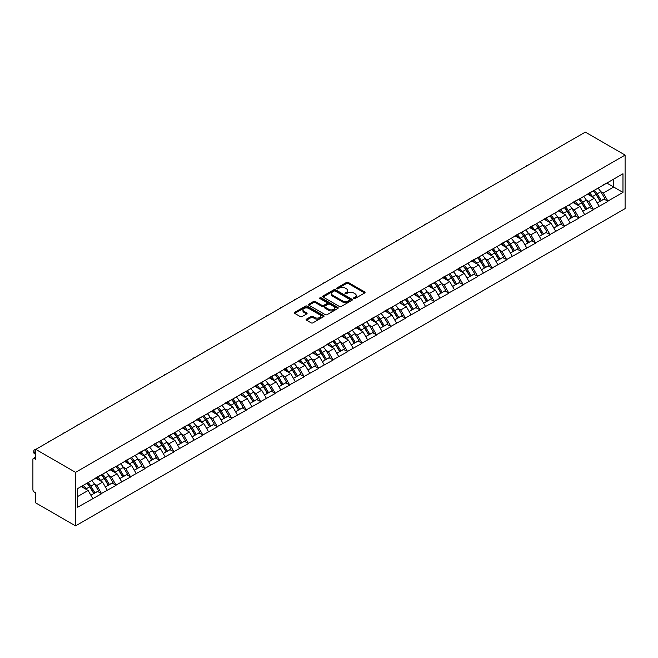 <?xml version="1.0" encoding="UTF-8"?>
<svg xmlns="http://www.w3.org/2000/svg" width="658" height="658" viewBox="0 0 658 658"><rect width="100%" height="100%" fill="white"/><g stroke="black" fill="none" stroke-linecap="round" stroke-linejoin="round"><path stroke-width="0.99" d="M353.741 298.551A0.905 0.518 0 0 0 355.016 298.551L364.688 292.966A1.291 0.74 0 0 0 365.058 292.44A1.291 0.74 0 0 0 364.688 291.913L348.304 282.455A1.291 0.74 0 0 0 346.478 282.455L336.806 288.039A0.905 0.518 0 0 0 338.08 288.78L339.339 288.056A4.121 2.377 0 0 1 345.162 288.056L346.527 288.846A4.121 2.377 0 0 1 347.737 290.523A4.121 2.377 0 0 1 346.527 292.201L345.277 292.925A0.905 0.518 0 0 0 346.552 293.665L347.802 292.942A4.121 2.377 0 0 1 353.626 292.942L354.991 293.731A4.121 2.377 0 0 1 356.2 295.409A4.121 2.377 0 0 1 354.991 297.095L353.741 297.819A0.905 0.518 0 0 0 353.741 298.551L353.741 297.819M306.521 319.138A1.291 0.74 0 0 0 306.143 319.665A1.291 0.74 0 0 0 306.521 320.191L311.119 322.848A1.291 0.74 0 0 0 312.937 322.848L323.678 316.646A1.291 0.74 0 0 0 324.057 316.12A1.291 0.74 0 0 0 323.678 315.593L307.294 306.135A1.291 0.74 0 0 0 305.476 306.135L294.735 312.336A1.291 0.74 0 0 0 294.356 312.863A1.291 0.74 0 0 0 294.735 313.381L300.287 316.588A1.291 0.74 0 0 0 302.104 316.588L306.702 313.94A1.291 0.74 0 0 0 307.08 313.414A1.291 0.74 0 0 0 306.702 312.887L303.947 311.292A3.446 1.99 0 0 1 302.943 309.893A3.446 1.99 0 0 1 305.065 308.051A3.446 1.99 0 0 1 308.816 308.487L319.607 314.713A3.446 1.99 0 0 1 320.611 316.12A3.446 1.99 0 0 1 318.488 317.954A3.446 1.99 0 0 1 314.738 317.526L312.937 316.482A1.291 0.74 0 0 0 311.119 316.482L306.521 319.138L306.521 320.191M35.779 449.381L585.316 132.11L625.1 155.074L75.555 472.354L35.779 449.381L35.779 459.399L34.29 458.536A1.966 1.135 -120 0 0 33.311 458.445A1.966 1.135 -120 0 0 32.9 459.342L32.9 489.642A1.966 1.135 -120 0 0 34.29 492.052L35.779 492.908L35.779 502.926L75.555 525.89L75.555 472.354M339.429 306.496A1.291 0.74 0 0 0 341.247 306.496L351.989 300.295A1.291 0.74 0 0 0 352.367 299.777A1.291 0.74 0 0 0 351.989 299.25L335.605 289.791A1.291 0.74 0 0 0 333.779 289.791L323.045 295.993A1.291 0.74 0 0 0 322.667 296.511A1.291 0.74 0 0 0 323.045 297.038L339.429 306.496M320.265 298.748A0.905 0.518 0 0 1 321.178 298.872L321.178 297.803L337.834 307.418A1.291 0.74 0 0 1 338.212 307.944A1.291 0.74 0 0 1 337.834 308.47L327.092 314.672A1.291 0.74 0 0 1 325.274 314.672L308.89 305.213L313.488 302.581L313.488 301.504L308.89 304.161A1.291 0.74 0 0 0 308.512 304.687A1.291 0.74 0 0 0 308.89 305.213L308.89 304.161M313.488 302.581A1.291 0.74 0 0 1 315.305 302.581L315.305 301.504A1.291 0.74 0 0 0 313.488 301.504M315.305 301.504L321.951 305.345A1.291 0.74 0 0 0 323.769 305.345L326.82 303.585A1.291 0.74 0 0 0 327.199 303.058A1.291 0.74 0 0 0 326.82 302.532L319.903 298.535A0.905 0.518 0 0 1 321.178 297.803M75.555 525.89L625.1 208.619L625.1 155.074M86.938 483.235A8.784 5.075 -120 0 1 89.94 486.755L94.036 493.516L97.606 491.452L101.571 493.739L96.932 485.39L94.365 483.91M101.571 493.739L77.693 507.203L77.693 488.573L622.97 173.761L622.97 192.391L607.902 201.093L603.263 193.065L600.696 191.577M593.261 190.91A8.784 5.075 -120 0 1 596.271 194.431L600.367 201.192L603.937 199.127L607.902 201.093M607.902 201.414L593.434 209.45L588.795 201.414L586.229 199.933M578.793 199.267A8.784 5.075 -120 0 1 581.804 202.779L585.9 209.54L589.469 207.484L593.434 209.45M593.434 209.77L578.966 217.798L574.327 209.77L571.761 208.282M564.334 207.615A8.784 5.075 -120 0 1 567.336 211.136L571.432 217.897L575.002 215.832L578.966 217.798M578.966 218.119L564.498 226.155L559.859 218.119L557.293 216.638M549.866 215.964A8.784 5.075 -120 0 1 552.868 219.484L556.964 226.245L560.534 224.189L564.498 226.155M564.498 226.475L550.03 234.503L545.392 226.475L542.825 224.987M535.398 224.32A8.784 5.075 -120 0 1 538.409 227.841L542.496 234.602L546.074 232.537L550.03 234.503M550.03 234.824L535.563 242.851L530.932 234.824L528.358 233.343M520.93 232.669A8.784 5.075 -120 0 1 523.941 236.189L528.037 242.95L531.606 240.886L535.563 242.851M535.563 243.18L521.095 251.208L516.464 243.172L513.89 241.692M506.463 241.025A8.784 5.075 -120 0 1 509.473 244.537L513.569 251.307L517.139 249.242L521.095 251.208M521.095 251.529L506.635 259.556L501.996 251.529L499.43 250.048M491.995 249.374A8.784 5.075 -120 0 1 495.005 252.894L499.101 259.655L502.671 257.591L506.635 259.556M506.635 259.877L492.168 267.913L487.529 259.877L484.962 258.397M477.527 257.73A8.784 5.075 -120 0 1 480.537 261.242L484.633 268.003L488.203 265.947L492.168 267.913M492.168 268.234L477.7 276.261L473.061 268.234L470.495 266.753M463.067 266.079A8.784 5.075 -120 0 1 466.07 269.599L470.166 276.36L473.735 274.296L477.7 276.261M477.7 276.582L463.232 284.618L458.593 276.582L456.027 275.102M448.6 274.435A8.784 5.075 -120 0 1 451.61 277.947L455.698 284.708L459.268 282.652L463.232 284.618M463.232 284.939L448.764 292.966L444.125 284.939L441.559 283.45M434.132 282.784A8.784 5.075 -120 0 1 437.142 286.304L441.238 293.065L444.808 291L448.764 292.966M448.764 293.287L434.296 301.323L429.666 293.287L427.091 291.807M419.664 291.14A8.784 5.075 -120 0 1 422.675 294.652L426.771 301.413L430.34 299.357L434.296 301.323M434.296 301.644L419.837 309.671L415.198 301.644L412.624 300.155M405.196 299.489A8.784 5.075 -120 0 1 408.207 303.009L412.303 309.77L415.872 307.705L419.837 309.671M419.837 309.992L405.369 318.028L400.73 309.992L398.164 308.512M390.729 307.845A8.784 5.075 -120 0 1 393.739 311.357L397.835 318.118L401.405 316.062L405.369 318.028M405.369 318.349L390.901 326.376L386.262 318.349L383.696 316.86M376.269 316.194A8.784 5.075 -120 0 1 379.271 319.714L383.367 326.475L386.937 324.41L390.901 326.376M390.901 326.697L376.434 334.733L371.795 326.697L369.228 325.216M361.801 324.542A8.784 5.075 -120 0 1 364.803 328.062L368.899 334.823L372.469 332.767L376.434 334.733M376.434 335.054L361.966 343.081L357.327 335.054L354.761 333.565M347.334 332.899A8.784 5.075 -120 0 1 350.344 336.419L354.432 343.18L358.01 341.115L361.966 343.081M361.966 343.402L347.498 351.43L342.867 343.402L340.293 341.921M332.866 341.247A8.784 5.075 -120 0 1 335.876 344.767L339.972 351.528L343.542 349.464L347.498 351.43M347.498 351.75L333.03 359.786L328.4 351.75L325.825 350.27M318.398 349.604A8.784 5.075 -120 0 1 321.408 353.116L325.504 359.885L329.074 357.82L333.03 359.786M333.03 360.107L318.571 368.135L313.932 360.107L311.366 358.626M303.93 357.952A8.784 5.075 -120 0 1 306.941 361.472L311.037 368.233L314.606 366.169L318.571 368.135M318.571 368.455L304.103 376.491L299.464 368.455L296.898 366.975M289.462 366.309A8.784 5.075 -120 0 1 292.473 369.821L296.569 376.582L300.138 374.525L304.103 376.491M304.103 376.812L289.635 384.84L284.996 376.812L282.43 375.331M275.003 374.657A8.784 5.075 -120 0 1 278.005 378.177L282.101 384.938L285.671 382.874L289.635 384.84M289.635 385.16L275.167 393.196L270.528 385.16L267.962 383.68M260.535 383.014A8.784 5.075 -120 0 1 263.545 386.526L267.633 393.287L271.203 391.23L275.167 393.196M275.167 393.517L260.7 401.544L256.061 393.517L253.494 392.028M246.067 391.362A8.784 5.075 -120 0 1 249.078 394.882L253.174 401.643L256.743 399.579L260.7 401.544M260.7 401.865L246.232 409.901L241.601 401.865L239.027 400.385M231.6 399.719A8.784 5.075 -120 0 1 234.61 403.231L238.706 409.992L242.276 407.935L246.232 409.901M246.232 410.222L231.772 418.249L227.133 410.222L224.559 408.733M217.132 408.067A8.784 5.075 -120 0 1 220.142 411.587L224.238 418.348L227.808 416.284L231.772 418.249M231.772 418.57L217.304 426.606L212.666 418.57L210.099 417.09M202.664 416.424A8.784 5.075 -120 0 1 205.674 419.936L209.77 426.697L213.34 424.64L217.304 426.606M217.304 426.927L202.837 434.954L198.198 426.927L195.632 425.438M188.204 424.772A8.784 5.075 -120 0 1 191.207 428.292L195.303 435.053L198.872 432.989L202.837 434.954M202.837 435.275L188.369 443.311L183.73 435.275L181.164 433.795M173.737 433.12A8.784 5.075 -120 0 1 176.739 436.641L180.835 443.402L184.404 441.345L188.369 443.311M188.369 443.632L173.901 451.659L169.262 443.632L166.696 442.143M159.269 441.477A8.784 5.075 -120 0 1 162.279 444.997L166.367 451.758L169.945 449.694L173.901 451.659M173.901 451.98L159.433 460.008L154.803 451.98L152.228 450.5M144.801 449.825A8.784 5.075 -120 0 1 147.811 453.346L151.908 460.106L155.477 458.042L159.433 460.008M159.433 460.329L144.966 468.364L140.335 460.329L137.761 458.848M130.333 458.182A8.784 5.075 -120 0 1 133.344 461.694L137.44 468.463L141.009 466.399L144.966 468.364M144.966 468.685L130.506 476.713L125.867 468.685L123.301 467.205M115.866 466.53A8.784 5.075 -120 0 1 118.876 470.051L122.972 476.811L126.542 474.747L130.506 476.713M130.506 477.034L116.038 485.069L111.399 477.034L108.833 475.553M101.398 474.887A8.784 5.075 -120 0 1 104.408 478.399L108.504 485.16L112.074 483.104L116.038 485.069M116.038 485.39L101.571 493.418M96.652 477.305L101.571 474.788M96.932 485.39L102.59 482.125L95.451 478.004M107.229 490.152L102.59 482.125M111.12 468.948L116.038 466.44M111.399 477.034L117.058 473.768L109.919 469.647M121.689 481.804L117.058 473.768M125.588 460.6L130.506 458.083M125.867 468.685L131.526 465.42L124.378 461.299M136.157 473.447L131.526 465.42M140.055 452.252L144.966 449.735M140.335 460.329L145.986 457.063L138.846 452.943M150.624 465.099L145.986 457.063M154.523 443.895L159.433 441.378M154.803 451.98L160.453 448.715L153.314 444.594M165.092 456.742L160.453 448.715M168.991 435.547L173.901 433.03M169.262 443.632L174.921 440.358L167.782 436.238M179.56 448.394L174.921 440.358M183.45 427.19L188.369 424.673M183.73 435.275L189.389 432.01L182.25 427.889M194.028 440.038L189.389 432.01M197.918 418.842L202.837 416.325M198.198 426.927L203.857 423.662L196.717 419.533M208.496 431.689L203.857 423.662M212.386 410.485L217.304 407.968M212.666 418.57L218.324 415.305L211.185 411.184M222.955 423.341L218.324 415.305M226.854 402.137L231.772 399.62M227.133 410.222L232.792 406.957L225.645 402.828M237.423 414.984L232.792 406.957M241.321 393.78L246.232 391.263M241.601 401.865L247.252 398.6L240.112 394.479M251.891 406.636L247.252 398.6M255.789 385.432L260.7 382.915M256.061 393.517L261.719 390.252L254.58 386.123M266.358 398.279L261.719 390.252M270.249 377.075L275.167 374.558M270.528 385.16L276.187 381.895L269.048 377.774M280.826 389.931L276.187 381.895M284.717 368.727L289.635 366.21M284.996 376.812L290.655 373.547L283.516 369.426M295.294 381.574L290.655 373.547M299.184 360.37L304.103 357.862M299.464 368.455L305.123 365.19L297.984 361.069M309.762 373.226L305.123 365.19M313.652 352.022L318.571 349.505M313.932 360.107L319.591 356.842L312.443 352.721M324.221 364.869L319.591 356.842M328.12 343.673L333.03 341.157M328.4 351.75L334.05 348.485L326.911 344.364M338.689 356.521L334.05 348.485M342.588 335.317L347.498 332.8M342.867 343.402L348.518 340.137L341.379 336.016M353.157 348.164L348.518 340.137M357.055 326.968L361.966 324.452M357.327 335.054L362.986 331.78L355.846 327.659M367.625 339.816L362.986 331.78M371.515 318.612L376.434 316.095M371.795 326.697L377.453 323.432L370.314 319.311M382.092 331.459L377.453 323.432M385.983 310.263L390.901 307.747M386.262 318.349L391.921 315.083L384.782 310.954M396.56 323.111L391.921 315.083M400.451 301.907L405.369 299.39M400.73 309.992L406.389 306.727L399.25 302.606M411.02 314.763L406.389 306.727M414.918 293.558L419.837 291.042M415.198 301.644L420.857 298.378L413.709 294.249M425.487 306.406L420.857 298.378M429.386 285.202L434.296 282.685M429.666 293.287L435.316 290.022L428.177 285.901M439.955 298.058L435.316 290.022M443.854 276.853L448.764 274.337M444.125 284.939L449.784 281.673L442.645 277.544M454.423 289.701L449.784 281.673M458.322 268.497L463.232 265.98M458.593 276.582L464.252 273.317L457.113 269.196M468.891 281.353L464.252 273.317M472.781 260.149L477.7 257.632M473.061 268.234L478.72 264.968L471.58 260.848M483.359 272.996L478.72 264.968M487.249 251.792L492.168 249.283M487.529 259.877L493.187 256.612L486.048 252.491M497.826 264.648L493.187 256.612M501.717 243.444L506.635 240.927M501.996 251.529L507.655 248.263L500.508 244.143M512.286 256.291L507.655 248.263M516.185 235.095L521.095 232.578M516.464 243.172L522.115 239.907L514.975 235.786M526.754 247.943L522.115 239.907M530.652 226.739L535.563 224.222M530.932 234.824L536.583 231.558L529.443 227.438M541.221 239.586L536.583 231.558M545.12 218.39L550.03 215.873M545.392 226.475L551.05 223.202L543.911 219.081M555.689 231.238L551.05 223.202M559.58 210.034L564.498 207.517M559.859 218.119L565.518 214.853L558.379 210.733M570.157 222.881L565.518 214.853M574.047 201.685L578.966 199.168M574.327 209.77L579.986 206.505L572.847 202.376M584.625 214.533L579.986 206.505M588.515 193.329L593.434 190.812M588.795 201.414L594.454 198.148L587.314 194.028M599.084 206.184L594.454 198.148M602.983 184.98L607.902 182.463M603.263 193.065L613.692 187.037L613.692 179.116L622.97 173.761M606.832 183.08L622.97 192.391M77.693 496.502L88.123 490.473L81.263 486.517M92.762 498.509L88.123 490.473M596.066 194.587L596.526 194.85M581.598 202.935L582.059 203.207M567.138 211.292L567.591 211.555M552.671 219.64L553.131 219.904M538.203 227.997L538.663 228.26M523.735 236.345L524.196 236.609M509.267 244.702L509.728 244.965M494.8 253.05L495.26 253.314M480.332 261.399L480.792 261.67M465.872 269.755L466.325 270.019M451.404 278.104L451.865 278.375M436.937 286.46L437.397 286.724M422.469 294.809L422.93 295.08M408.001 303.165L408.462 303.428M393.533 311.514L393.994 311.777M379.074 319.87L379.526 320.133M364.606 328.219L365.067 328.482M350.138 336.575L350.599 336.838M335.67 344.924L336.131 345.187M321.203 353.28L321.663 353.543M306.735 361.629L307.196 361.892M292.267 369.977L292.728 370.248M277.808 378.334L278.26 378.597M263.34 386.682L263.8 386.953M248.872 395.039L249.333 395.302M234.404 403.387L234.865 403.658M219.936 411.744L220.397 412.007M205.469 420.092L205.929 420.355M191.009 428.448L191.462 428.712M176.541 436.797L177.002 437.06M162.074 445.153L162.534 445.417M147.606 453.502L148.066 453.765M133.138 461.858L133.599 462.122M118.67 470.207L119.131 470.47M104.203 478.555L104.663 478.827M89.743 486.912L90.195 487.175M354.103 298.674L354.991 298.164A4.121 2.377 0 0 0 356.2 296.478L356.2 295.409M347.737 290.523L347.737 291.593A4.121 2.377 0 0 1 346.527 293.279L345.631 293.789M364.672 292.974L348.304 283.524A1.291 0.74 0 0 0 346.478 283.524L337.167 288.903M351.989 299.25L351.989 300.295L335.605 290.861A1.291 0.74 0 0 0 333.779 290.861L323.062 297.054M349.711 300.138A0.905 0.518 0 0 0 349.711 299.406L335.333 291.099A0.905 0.518 0 0 0 334.058 291.099L332.734 291.864A4.121 2.377 0 0 0 331.533 293.542A4.121 2.377 0 0 0 332.734 295.228L342.563 300.903A4.121 2.377 0 0 0 348.395 300.903L349.711 300.138L349.711 301.208A0.905 0.518 0 0 0 349.974 300.846L349.974 299.777M331.533 293.542L331.533 294.62A4.121 2.377 0 0 0 332.734 296.297L332.734 295.228M349.711 301.208L348.395 301.973A4.121 2.377 0 0 1 342.563 301.973L332.734 296.297M315.305 302.581L321.951 306.414A1.291 0.74 0 0 0 323.769 306.414L326.82 304.654A1.291 0.74 0 0 0 327.199 304.128L327.199 303.058M321.178 298.872L337.817 308.479M328.844 309.326A3.446 1.99 0 0 0 332.594 309.754A3.446 1.99 0 0 0 334.725 307.919A3.446 1.99 0 0 0 333.713 306.513L329.913 304.317A1.291 0.74 0 0 0 328.095 304.317L325.044 306.077A1.291 0.74 0 0 0 324.665 306.603A1.291 0.74 0 0 0 325.044 307.13L328.844 309.326L328.844 310.395A3.446 1.99 0 0 0 332.594 310.823A3.446 1.99 0 0 0 334.725 308.989L334.725 307.919M324.665 306.603L324.665 307.673A1.291 0.74 0 0 0 325.044 308.199L325.044 307.13M328.844 310.395L325.044 308.199M320.611 316.12L320.611 317.189A3.446 1.99 0 0 1 318.488 319.023A3.446 1.99 0 0 1 314.738 318.595L312.937 317.559A1.291 0.74 0 0 0 311.119 317.559L306.538 320.199M302.943 309.893L302.943 310.963A3.446 1.99 0 0 0 303.947 312.369L303.947 311.292M306.686 313.948L303.947 312.369M323.662 316.654L307.294 307.204A1.291 0.74 0 0 0 305.476 307.204L294.751 313.397M542.192 157.007A3.019 1.744 0 0 0 540.259 158.126M597.974 188.196A10.75 6.21 60 0 1 600.787 191.741L597.217 193.797A10.75 6.21 -120 0 0 594.404 190.252M597.217 193.797L601.313 200.558L604.883 198.502L600.787 191.741M600.367 201.192L601.313 200.558M603.937 199.127L604.883 198.502M588.252 193.485A8.784 5.075 60 0 1 590.678 195.969M589.626 193.016A10.75 6.21 60 0 1 592.447 196.553L592.85 197.219M597.25 202.993L600.104 201.258L596.016 194.497A10.75 6.21 -120 0 0 593.195 190.952M600.104 201.258L597.209 202.927M527.724 165.364A3.019 1.744 0 0 0 525.791 166.474M583.506 196.545A10.75 6.21 60 0 1 586.319 200.09L582.749 202.154A10.75 6.21 -120 0 0 579.937 198.609M582.749 202.154L586.846 208.915L590.415 206.851L586.319 200.09M585.9 209.54L586.846 208.915M589.469 207.484L590.415 206.851M573.784 201.833A8.784 5.075 60 0 1 576.211 204.325M575.158 201.364A10.75 6.21 60 0 1 577.979 204.909L578.382 205.576M582.782 211.341L585.645 209.606L581.549 202.845A10.75 6.21 -120 0 0 578.727 199.3M585.645 209.606L582.741 211.284M513.256 173.712A3.019 1.744 0 0 0 511.324 174.831M569.038 204.901A10.75 6.21 60 0 1 571.86 208.438L568.282 210.502A10.75 6.21 -120 0 0 565.469 206.957M568.282 210.502L572.378 217.263L575.947 215.207L571.86 208.438M571.432 217.897L572.378 217.263M575.002 215.832L575.947 215.207M559.316 210.19A8.784 5.075 60 0 1 561.743 212.674M560.69 209.713A10.75 6.21 60 0 1 563.511 213.258L563.914 213.924M568.315 219.698L571.177 217.963L567.081 211.202A10.75 6.21 -120 0 0 564.26 207.657M571.177 217.963L568.282 219.632M498.789 182.069A3.019 1.744 0 0 0 496.856 183.179M554.571 213.25A10.75 6.21 60 0 1 557.392 216.795L553.822 218.859A10.75 6.21 -120 0 0 551.001 215.314M553.822 218.859L557.918 225.62L561.488 223.556L557.392 216.795M556.964 226.245L557.918 225.62M560.534 224.189L561.488 223.556M544.849 218.538A8.784 5.075 60 0 1 547.275 221.022M546.222 218.069A10.75 6.21 60 0 1 549.043 221.614L549.446 222.281M553.847 228.046L556.709 226.311L552.613 219.55A10.75 6.21 -120 0 0 549.792 216.005M556.709 226.311L553.814 227.989M484.321 190.417A3.019 1.744 0 0 0 482.388 191.536M540.103 221.606A10.75 6.21 60 0 1 542.924 225.143L539.354 227.207A10.75 6.21 -120 0 0 536.533 223.662M539.354 227.207L543.45 233.968L547.02 231.904L542.924 225.143M542.496 234.602L543.45 233.968M546.074 232.537L547.02 231.904M530.389 226.895A8.784 5.075 60 0 1 532.807 229.379M531.754 226.418A10.75 6.21 60 0 1 534.576 229.963L534.979 230.629M539.379 236.403L542.241 234.667L538.145 227.907A10.75 6.21 -120 0 0 535.332 224.362M542.241 234.667L539.346 236.337M469.853 198.765A3.019 1.744 0 0 0 467.92 199.884M525.635 229.955A10.75 6.21 60 0 1 528.456 233.5L524.887 235.556A10.75 6.21 -120 0 0 522.065 232.019M524.887 235.556L528.983 242.325L532.552 240.26L528.456 233.5M528.037 242.95L528.983 242.325M531.606 240.886L532.552 240.26M515.921 235.243A8.784 5.075 60 0 1 518.34 237.727M517.295 234.774A10.75 6.21 60 0 1 520.108 238.319L520.511 238.986M524.911 244.751L527.774 243.016L523.678 236.255A10.75 6.21 -120 0 0 520.865 232.71M527.774 243.016L524.878 244.694M455.385 207.122A3.019 1.744 0 0 0 453.452 208.241M511.176 238.303A10.75 6.21 60 0 1 513.988 241.848L510.419 243.912A10.75 6.21 -120 0 0 507.598 240.367M510.419 243.912L514.515 250.673L518.085 248.609L513.988 241.848M513.569 251.307L514.515 250.673M517.139 249.242L518.085 248.609M501.454 243.6A8.784 5.075 60 0 1 503.88 246.084M502.827 243.123A10.75 6.21 60 0 1 505.64 246.668L506.051 247.334M510.444 253.108L513.306 251.372L509.218 244.611A10.75 6.21 -120 0 0 506.397 241.067M513.306 251.372L510.411 253.042M440.926 215.47A3.019 1.744 0 0 0 438.993 216.589M496.708 246.66A10.75 6.21 60 0 1 499.521 250.204L495.951 252.261A10.75 6.21 -120 0 0 493.138 248.724M495.951 252.261L500.047 259.022L503.617 256.965L499.521 250.204M499.101 259.655L500.047 259.022M502.671 257.591L503.617 256.965M486.986 251.948A8.784 5.075 60 0 1 489.412 254.432M488.359 251.479A10.75 6.21 60 0 1 491.181 255.024L491.584 255.691M495.984 261.456L498.846 259.721L494.75 252.96A10.75 6.21 -120 0 0 491.929 249.415M498.846 259.721L495.943 261.391M426.458 223.827A3.019 1.744 0 0 0 424.525 224.946M482.24 255.008A10.75 6.21 60 0 1 485.053 258.553L481.483 260.617A10.75 6.21 -120 0 0 478.67 257.072M481.483 260.617L485.579 267.378L489.149 265.314L485.053 258.553M484.633 268.003L485.579 267.378M488.203 265.947L489.149 265.314M472.518 260.305A8.784 5.075 60 0 1 474.944 262.789M473.892 259.828A10.75 6.21 60 0 1 476.713 263.373L477.116 264.039M481.516 269.805L484.378 268.077L480.282 261.308A10.75 6.21 -120 0 0 477.461 257.772M484.378 268.077L481.475 269.747M411.99 232.175A3.019 1.744 0 0 0 410.057 233.294M467.772 263.365A10.75 6.21 60 0 1 470.593 266.909L467.024 268.966A10.75 6.21 -120 0 0 464.203 265.421M467.024 268.966L471.112 275.727L474.681 273.67L470.593 266.909M470.166 276.36L471.112 275.727M473.735 274.296L474.681 273.67M458.05 268.653A8.784 5.075 60 0 1 460.477 271.137M459.424 268.184A10.75 6.21 60 0 1 462.245 271.729L462.648 272.396M467.048 278.161L469.911 276.426L465.815 269.665A10.75 6.21 -120 0 0 462.993 266.12M469.911 276.426L467.015 278.095M397.522 240.532A3.019 1.744 0 0 0 395.59 241.642M453.304 271.713A10.75 6.21 60 0 1 456.126 275.258L452.556 277.322A10.75 6.21 -120 0 0 449.735 273.777M452.556 277.322L456.652 284.083L460.222 282.019L456.126 275.258M455.698 284.708L456.652 284.083M459.268 282.652L460.222 282.019M443.591 277.002A8.784 5.075 60 0 1 446.009 279.494M444.956 276.533A10.75 6.21 60 0 1 447.777 280.078L448.18 280.744M452.581 286.51L455.443 284.774L451.347 278.013A10.75 6.21 -120 0 0 448.526 274.476M455.443 284.774L452.548 286.452M383.055 248.88A3.019 1.744 0 0 0 381.122 249.999M438.837 280.069A10.75 6.21 60 0 1 441.658 283.614L438.088 285.671A10.75 6.21 -120 0 0 435.267 282.126M438.088 285.671L442.184 292.432L445.754 290.375L441.658 283.614M441.238 293.065L442.184 292.432M444.808 291L445.754 290.375M429.123 285.358A8.784 5.075 60 0 1 431.541 287.842M430.496 284.889A10.75 6.21 60 0 1 433.309 288.426L433.712 289.101M438.113 294.866L440.975 293.131L436.879 286.37A10.75 6.21 -120 0 0 434.066 282.825M440.975 293.131L438.08 294.8M368.587 257.237A3.019 1.744 0 0 0 366.654 258.347M424.369 288.418A10.75 6.21 60 0 1 427.19 291.963L423.62 294.027A10.75 6.21 -120 0 0 420.799 290.482M423.62 294.027L427.716 300.788L431.286 298.724L427.19 291.963M426.771 301.413L427.716 300.788M430.34 299.357L431.286 298.724M414.655 293.707A8.784 5.075 60 0 1 417.073 296.199M416.029 293.238A10.75 6.21 60 0 1 418.842 296.783L419.245 297.449M423.645 303.215L426.507 301.479L422.411 294.718A10.75 6.21 -120 0 0 419.598 291.173M426.507 301.479L423.612 303.157M354.127 265.585A3.019 1.744 0 0 0 352.195 266.704M409.909 296.774A10.75 6.21 60 0 1 412.722 300.319L409.153 302.376A10.75 6.21 -120 0 0 406.331 298.831M409.153 302.376L413.249 309.137L416.818 307.08L412.722 300.319M412.303 309.77L413.249 309.137M415.872 307.705L416.818 307.08M400.187 302.063A8.784 5.075 60 0 1 402.614 304.547M401.561 301.594A10.75 6.21 60 0 1 404.374 305.131L404.785 305.797M409.186 311.571L412.04 309.836L407.952 303.075A10.75 6.21 -120 0 0 405.131 299.53M412.04 309.836L409.144 311.505M339.66 273.942A3.019 1.744 0 0 0 337.727 275.052M395.442 305.123A10.75 6.21 60 0 1 398.255 308.668L394.685 310.732A10.75 6.21 -120 0 0 391.872 307.187M394.685 310.732L398.781 317.493L402.351 315.429L398.255 308.668M397.835 318.118L398.781 317.493M401.405 316.062L402.351 315.429M385.72 310.411A8.784 5.075 60 0 1 388.146 312.904M387.093 309.943A10.75 6.21 60 0 1 389.914 313.488L390.317 314.154M394.718 319.92L397.58 318.184L393.484 311.423A10.75 6.21 -120 0 0 390.663 307.878M397.58 318.184L394.677 319.862M325.192 282.29A3.019 1.744 0 0 0 323.259 283.409M380.974 313.479A10.75 6.21 60 0 1 383.795 317.016L380.217 319.081A10.75 6.21 -120 0 0 377.404 315.536M380.217 319.081L384.313 325.842L387.883 323.785L383.795 317.016M383.367 326.475L384.313 325.842M386.937 324.41L387.883 323.785M371.252 318.768A8.784 5.075 60 0 1 373.678 321.252M372.625 318.291A10.75 6.21 60 0 1 375.447 321.836L375.85 322.502M380.25 328.276L383.112 326.541L379.016 319.78A10.75 6.21 -120 0 0 376.195 316.235M383.112 326.541L380.217 328.21M310.724 290.647A3.019 1.744 0 0 0 308.791 291.757M366.506 321.828A10.75 6.21 60 0 1 369.327 325.373L365.758 327.437A10.75 6.21 -120 0 0 362.936 323.892M365.758 327.437L369.845 334.198L373.423 332.134L369.327 325.373M368.899 334.823L369.845 334.198M372.469 332.767L373.423 332.134M356.784 327.116A8.784 5.075 60 0 1 359.21 329.6M358.158 326.648A10.75 6.21 60 0 1 360.979 330.193L361.382 330.859M365.782 336.625L368.644 334.889L364.548 328.128A10.75 6.21 -120 0 0 361.727 324.583M368.644 334.889L365.749 336.567M296.256 298.995A3.019 1.744 0 0 0 294.323 300.114M352.038 330.184A10.75 6.21 60 0 1 354.859 333.721L351.29 335.786A10.75 6.21 -120 0 0 348.469 332.241M351.29 335.786L355.386 342.547L358.955 340.482L354.859 333.721M354.432 343.18L355.386 342.547M358.01 341.115L358.955 340.482M342.325 335.473A8.784 5.075 60 0 1 344.743 337.957M343.69 334.996A10.75 6.21 60 0 1 346.511 338.541L346.914 339.207M351.314 344.981L354.177 343.246L350.081 336.485A10.75 6.21 -120 0 0 347.268 332.94M354.177 343.246L351.282 344.915M281.788 307.344A3.019 1.744 0 0 0 279.856 308.462M337.57 338.533A10.75 6.21 60 0 1 340.392 342.078L336.822 344.134A10.75 6.21 -120 0 0 334.001 340.597M336.822 344.134L340.918 350.903L344.488 348.839L340.392 342.078M339.972 351.528L340.918 350.903M343.542 349.464L344.488 348.839M327.857 343.821A8.784 5.075 60 0 1 330.275 346.305M329.23 343.353A10.75 6.21 60 0 1 332.043 346.898L332.446 347.564M336.847 353.33L339.709 351.594L335.613 344.833A10.75 6.21 -120 0 0 332.8 341.288M339.709 351.594L336.814 353.272M267.321 315.7A3.019 1.744 0 0 0 265.388 316.819M323.103 346.881A10.75 6.21 60 0 1 325.924 350.426L322.354 352.491A10.75 6.21 -120 0 0 319.533 348.946M322.354 352.491L326.45 359.252L330.02 357.187L325.924 350.426M325.504 359.885L326.45 359.252M329.074 357.82L330.02 357.187M313.389 352.178A8.784 5.075 60 0 1 315.815 354.662M314.763 351.701A10.75 6.21 60 0 1 317.575 355.246L317.987 355.912M322.379 361.686L325.241 359.951L321.145 353.19A10.75 6.21 -120 0 0 318.332 349.645M325.241 359.951L322.346 361.62M252.861 324.049A3.019 1.744 0 0 0 250.928 325.167M308.643 355.238A10.75 6.21 60 0 1 311.456 358.783L307.886 360.839A10.75 6.21 -120 0 0 305.073 357.302M307.886 360.839L311.982 367.6L315.552 365.544L311.456 358.783M311.037 368.233L311.982 367.6M314.606 366.169L315.552 365.544M298.921 360.526A8.784 5.075 60 0 1 301.348 363.01M300.295 360.058A10.75 6.21 60 0 1 303.116 363.603L303.519 364.269M307.919 370.035L310.782 368.299L306.686 361.538A10.75 6.21 -120 0 0 303.864 357.993M310.782 368.299L307.878 369.969M238.393 332.405A3.019 1.744 0 0 0 236.461 333.524M294.175 363.586A10.75 6.21 60 0 1 296.988 367.131L293.419 369.196A10.75 6.21 -120 0 0 290.606 365.651M293.419 369.196L297.515 375.957L301.084 373.892L296.988 367.131M296.569 376.582L297.515 375.957M300.138 374.525L301.084 373.892M284.453 368.883A8.784 5.075 60 0 1 286.88 371.367M285.827 368.406A10.75 6.21 60 0 1 288.648 371.951L289.051 372.617M293.452 378.383L296.314 376.656L292.218 369.886A10.75 6.21 -120 0 0 289.397 366.35M296.314 376.656L293.41 378.325M223.926 340.754A3.019 1.744 0 0 0 221.993 341.872M279.708 371.943A10.75 6.21 60 0 1 282.529 375.488L278.959 377.544A10.75 6.21 -120 0 0 276.138 373.999M278.959 377.544L283.047 384.305L286.617 382.249L282.529 375.488M282.101 384.938L283.047 384.305M285.671 382.874L286.617 382.249M269.986 377.231A8.784 5.075 60 0 1 272.412 379.715M271.359 376.763A10.75 6.21 60 0 1 274.18 380.308L274.583 380.974M278.984 386.74L281.846 385.004L277.75 378.243A10.75 6.21 -120 0 0 274.929 374.698M281.846 385.004L278.951 386.674M209.458 349.11A3.019 1.744 0 0 0 207.525 350.221M265.24 380.291A10.75 6.21 60 0 1 268.061 383.836L264.491 385.901A10.75 6.21 -120 0 0 261.67 382.356M264.491 385.901L268.587 392.661L272.157 390.597L268.061 383.836M267.633 393.287L268.587 392.661M271.203 391.23L272.157 390.597M255.518 385.58A8.784 5.075 60 0 1 257.944 388.072M256.891 385.111A10.75 6.21 60 0 1 259.713 388.656L260.116 389.322M264.516 395.088L267.378 393.352L263.282 386.591A10.75 6.21 -120 0 0 260.461 383.055M267.378 393.352L264.483 395.03M194.99 357.459A3.019 1.744 0 0 0 193.057 358.577M250.772 388.648A10.75 6.21 60 0 1 253.593 392.193L250.024 394.249A10.75 6.21 -120 0 0 247.202 390.704M250.024 394.249L254.12 401.01L257.689 398.954L253.593 392.193M253.174 401.643L254.12 401.01M256.743 399.579L257.689 398.954M241.058 393.936A8.784 5.075 60 0 1 243.476 396.42M242.432 393.468A10.75 6.21 60 0 1 245.245 397.004L245.648 397.679M250.048 403.444L252.911 401.709L248.814 394.948A10.75 6.21 -120 0 0 246.002 391.403M252.911 401.709L250.015 403.379M180.522 365.815A3.019 1.744 0 0 0 178.589 366.925M236.304 396.996A10.75 6.21 60 0 1 239.125 400.541L235.556 402.606A10.75 6.21 -120 0 0 232.735 399.061M235.556 402.606L239.652 409.366L243.221 407.302L239.125 400.541M238.706 409.992L239.652 409.366M242.276 407.935L243.221 407.302M226.591 402.285A8.784 5.075 60 0 1 229.009 404.777M227.964 401.816A10.75 6.21 60 0 1 230.777 405.361L231.18 406.027M235.58 411.793L238.443 410.057L234.347 403.296A10.75 6.21 -120 0 0 231.534 399.751M238.443 410.057L235.548 411.735M166.055 374.163A3.019 1.744 0 0 0 164.122 375.282M221.845 405.353A10.75 6.21 60 0 1 224.658 408.898L221.088 410.954A10.75 6.21 -120 0 0 218.267 407.409M221.088 410.954L225.184 417.715L228.754 415.659L224.658 408.898M224.238 418.348L225.184 417.715M227.808 416.284L228.754 415.659M212.123 410.641A8.784 5.075 60 0 1 214.549 413.125M213.496 410.173A10.75 6.21 60 0 1 216.309 413.709L216.721 414.375M221.121 420.149L223.975 418.414L219.887 411.653A10.75 6.21 -120 0 0 217.066 408.108M223.975 418.414L221.08 420.084M151.595 382.52A3.019 1.744 0 0 0 149.662 383.63M207.377 413.701A10.75 6.21 60 0 1 210.19 417.246L206.62 419.31A10.75 6.21 -120 0 0 203.807 415.766M206.62 419.31L210.716 426.071L214.286 424.007L210.19 417.246M209.77 426.697L210.716 426.071M213.34 424.64L214.286 424.007M197.655 418.99A8.784 5.075 60 0 1 200.081 421.482M199.029 418.521A10.75 6.21 60 0 1 201.85 422.066L202.253 422.732M206.653 428.498L209.515 426.762L205.419 420.001A10.75 6.21 -120 0 0 202.598 416.456M209.515 426.762L206.612 428.44M137.127 390.868A3.019 1.744 0 0 0 135.194 391.987M192.909 422.058A10.75 6.21 60 0 1 195.73 425.594L192.152 427.659A10.75 6.21 -120 0 0 189.339 424.114M192.152 427.659L196.249 434.42L199.818 432.364L195.73 425.594M195.303 435.053L196.249 434.42M198.872 432.989L199.818 432.364M183.187 427.346A8.784 5.075 60 0 1 185.614 429.83M184.561 426.869A10.75 6.21 60 0 1 187.382 430.414L187.785 431.08M192.185 436.854L195.048 435.119L190.952 428.358A10.75 6.21 -120 0 0 188.13 424.813M195.048 435.119L192.152 436.789M122.659 399.225A3.019 1.744 0 0 0 120.727 400.335M178.441 430.406A10.75 6.21 60 0 1 181.263 433.951L177.693 436.015A10.75 6.21 -120 0 0 174.872 432.47M177.693 436.015L181.781 442.776L185.359 440.712L181.263 433.951M180.835 443.402L181.781 442.776M184.404 441.345L185.359 440.712M168.719 435.695A8.784 5.075 60 0 1 171.146 438.179M170.093 435.226A10.75 6.21 60 0 1 172.914 438.771L173.317 439.437M177.718 445.203L180.58 443.467L176.484 436.706A10.75 6.21 -120 0 0 173.663 433.161M180.58 443.467L177.685 445.145M108.192 407.573A3.019 1.744 0 0 0 106.259 408.692M163.974 438.763A10.75 6.21 60 0 1 166.795 442.299L163.225 444.364A10.75 6.21 -120 0 0 160.404 440.819M163.225 444.364L167.321 451.125L170.891 449.06L166.795 442.299M166.367 451.758L167.321 451.125M169.945 449.694L170.891 449.06M154.26 444.051A8.784 5.075 60 0 1 156.678 446.535M155.625 443.574A10.75 6.21 60 0 1 158.446 447.119L158.849 447.785M163.25 453.559L166.112 451.824L162.016 445.063A10.75 6.21 -120 0 0 159.203 441.518M166.112 451.824L163.217 453.494M93.724 415.922A3.019 1.744 0 0 0 91.791 417.04M149.506 447.111A10.75 6.21 60 0 1 152.327 450.656L148.757 452.712A10.75 6.21 -120 0 0 145.936 449.175M148.757 452.712L152.853 459.481L156.423 457.417L152.327 450.656M151.908 460.106L152.853 459.481M155.477 458.042L156.423 457.417M139.792 452.4A8.784 5.075 60 0 1 142.21 454.884M141.166 451.931A10.75 6.21 60 0 1 143.979 455.476L144.382 456.142M148.782 461.908L151.644 460.172L147.548 453.411A10.75 6.21 -120 0 0 144.735 449.866M151.644 460.172L148.749 461.85M79.256 424.278A3.019 1.744 0 0 0 77.323 425.397M135.038 455.459A10.75 6.21 60 0 1 137.859 459.004L134.29 461.069A10.75 6.21 -120 0 0 131.468 457.524M134.29 461.069L138.386 467.83L141.955 465.765L137.859 459.004M137.44 468.463L138.386 467.83M141.009 466.399L141.955 465.765M125.324 460.756A8.784 5.075 60 0 1 127.751 463.24M126.698 460.279A10.75 6.21 60 0 1 129.511 463.824L129.914 464.49M134.314 470.264L137.177 468.529L133.081 461.768A10.75 6.21 -120 0 0 130.268 458.223M137.177 468.529L134.281 470.199M64.797 432.627A3.019 1.744 0 0 0 62.864 433.745M120.578 463.816A10.75 6.21 60 0 1 123.391 467.361L119.822 469.417A10.75 6.21 -120 0 0 117.009 465.88M119.822 469.417L123.918 476.178L127.487 474.122L123.391 467.361M122.972 476.811L123.918 476.178M126.542 474.747L127.487 474.122M110.857 469.105A8.784 5.075 60 0 1 113.283 471.589M112.23 468.636A10.75 6.21 60 0 1 115.051 472.181L115.454 472.847M119.855 478.613L122.717 476.877L118.621 470.116A10.75 6.21 -120 0 0 115.8 466.571M122.717 476.877L119.814 478.547M50.329 440.983A3.019 1.744 0 0 0 48.396 442.102M106.111 472.164A10.75 6.21 60 0 1 108.924 475.709L105.354 477.774A10.75 6.21 -120 0 0 102.541 474.229M105.354 477.774L109.45 484.535L113.02 482.47L108.924 475.709M108.504 485.16L109.45 484.535M112.074 483.104L113.02 482.47M96.389 477.461A8.784 5.075 60 0 1 98.815 479.945M97.762 476.984A10.75 6.21 60 0 1 100.584 480.529L100.987 481.195M105.387 486.961L108.249 485.234L104.153 478.465A10.75 6.21 -120 0 0 101.332 474.928M108.249 485.234L105.346 486.904M34.66 452.219L34.66 453.831A3.019 1.744 180 0 1 33.78 452.597L33.78 450.993A3.019 1.744 0 0 0 34.66 452.219L35.779 452.86M35.861 449.332A3.019 1.744 0 0 0 33.78 450.993M91.643 480.521A10.75 6.21 60 0 1 94.464 484.066L90.886 486.122A10.75 6.21 -120 0 0 88.073 482.577M90.886 486.122L94.982 492.883L98.552 490.827L94.464 484.066M94.036 493.516L94.982 492.883M97.606 491.452L98.552 490.827M82.16 485.991A8.784 5.075 60 0 1 84.347 488.294M83.295 485.341A10.75 6.21 60 0 1 86.116 488.886L86.519 489.552M90.919 495.318L93.781 493.582L89.685 486.821A10.75 6.21 -120 0 0 86.864 483.276M93.781 493.582L90.886 495.252M34.66 453.831L35.779 454.472M35.779 457.68L34.29 458.536M354.991 298.164L354.991 297.095M345.277 293.665L345.277 292.925M346.527 293.279L346.527 292.201M336.806 288.78L336.806 288.039M346.478 283.524L346.478 282.455M348.304 283.524L348.304 282.455M364.688 292.966L364.688 291.913M323.045 297.038L323.045 295.993M333.779 290.861L333.779 289.791M335.605 290.861L335.605 289.791M342.563 301.973L342.563 300.903M348.395 301.973L348.395 300.903M321.951 306.414L321.951 305.345M323.769 306.414L323.769 305.345M326.82 304.654L326.82 303.585M337.834 308.47L337.834 307.418M311.119 317.559L311.119 316.482M312.937 317.559L312.937 316.482M314.738 318.595L314.738 317.526M306.702 313.94L306.702 312.887M294.735 313.381L294.735 312.336M305.476 307.204L305.476 306.135M307.294 307.204L307.294 306.135M323.678 316.646L323.678 315.593M596.016 194.497L592.447 196.553M581.549 202.845L577.979 204.909M567.081 211.202L563.511 213.258M552.613 219.55L549.043 221.614M538.145 227.907L534.576 229.963M523.678 236.255L520.108 238.319M509.218 244.611L505.64 246.668M494.75 252.96L491.181 255.024M480.282 261.308L476.713 263.373M465.815 269.665L462.245 271.729M451.347 278.013L447.777 280.078M436.879 286.37L433.309 288.426M422.411 294.718L418.842 296.783M407.952 303.075L404.374 305.131M393.484 311.423L389.914 313.488M379.016 319.78L375.447 321.836M364.548 328.128L360.979 330.193M350.081 336.485L346.511 338.541M335.613 344.833L332.043 346.898M321.145 353.19L317.575 355.246M306.686 361.538L303.116 363.603M292.218 369.886L288.648 371.951M277.75 378.243L274.18 380.308M263.282 386.591L259.713 388.656M248.814 394.948L245.245 397.004M234.347 403.296L230.777 405.361M219.887 411.653L216.309 413.709M205.419 420.001L201.85 422.066M190.952 428.358L187.382 430.414M176.484 436.706L172.914 438.771M162.016 445.063L158.446 447.119M147.548 453.411L143.979 455.476M133.081 461.768L129.511 463.824M118.621 470.116L115.051 472.181M104.153 478.465L100.584 480.529M89.685 486.821L86.116 488.886M35.779 457.014L33.311 458.445"/></g></svg>
